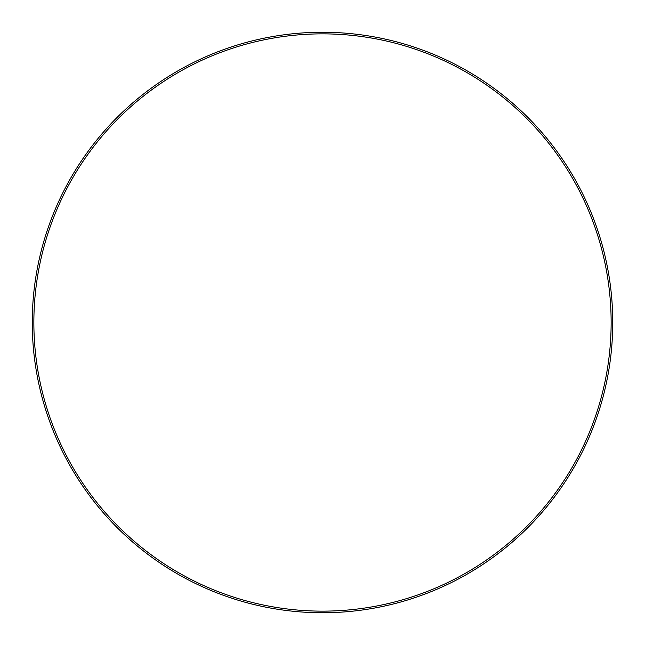<?xml version="1.0" encoding="UTF-8"?>
<svg xmlns="http://www.w3.org/2000/svg" width="645" height="645" viewBox="0 0 645 645"><rect width="100%" height="100%" fill="white"/><g stroke="black" fill="none" stroke-linecap="round" stroke-linejoin="round"><path stroke-width="0.97" d="M322.5 33.863A288.637 288.637 0 0 1 611.138 322.5A288.637 288.637 0 0 1 322.5 611.138A288.637 288.637 0 0 1 33.863 322.5A288.637 288.637 0 0 1 322.5 33.863M322.5 32.25A290.25 290.25 0 0 1 612.75 322.5A290.25 290.25 0 0 1 322.5 612.75A290.25 290.25 0 0 1 32.25 322.5A290.25 290.25 0 0 1 322.5 32.25"/></g></svg>
